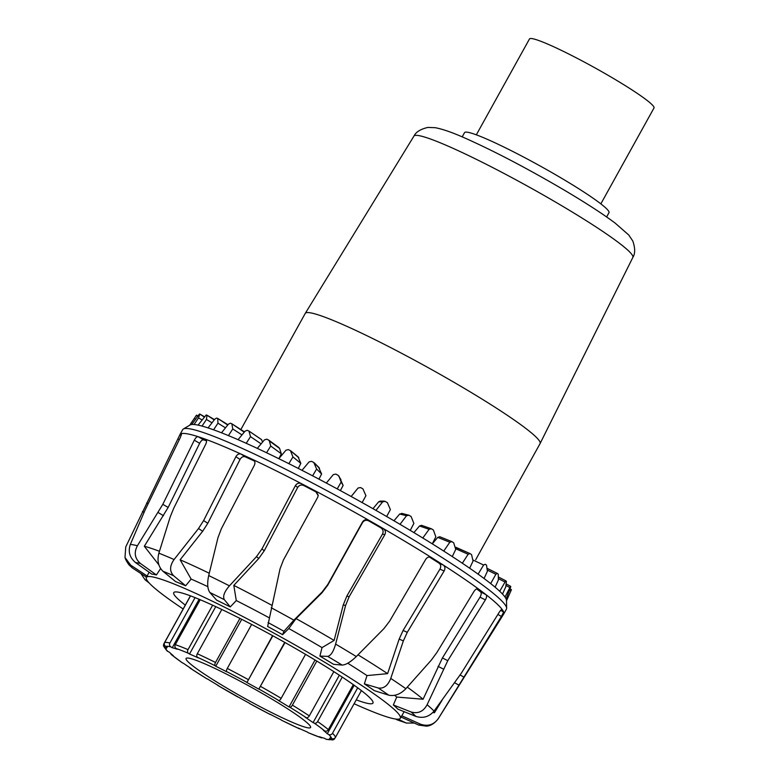 <?xml version="1.0" encoding="UTF-8"?>
<svg xmlns="http://www.w3.org/2000/svg" width="779" height="779" viewBox="0 0 779 779"><rect width="100%" height="100%" fill="white"/><g stroke="black" fill="none" stroke-linecap="round" stroke-linejoin="round"><path stroke-width="1.17" d="M240.847 429.58L305.232 313.431A134.251 12.172 29 0 1 305.261 313.382A134.251 12.172 29 0 1 344.25 325.164A134.251 12.172 29 0 1 473.096 393.629A134.251 12.172 29 0 1 540.09 443.553A134.251 12.172 29 0 1 540.071 443.602L475.706 559.712M462.181 136.88L464.537 132.634A82.574 7.488 29 0 1 488.53 139.85A82.574 7.488 29 0 1 567.91 182.043A82.574 7.488 29 0 1 608.974 212.696L606.617 216.952M476.329 134.835L529.486 38.95A71.181 6.456 29 0 1 550.178 45.172A71.181 6.456 29 0 1 618.604 81.542A71.181 6.456 29 0 1 654 107.969L600.852 203.855M190.524 595.867L164.632 642.558A2.843 2.824 69.8 0 0 165.732 646.434L167.222 647.271A93.392 8.462 -151 0 0 166.648 647.709A93.392 8.462 -151 0 0 166.56 648.313L165.06 647.495A2.843 2.834 172.3 0 1 163.619 645.401C162.334 645.002 168.021 652.325 167.329 651.03A2.843 2.697 -45.4 0 0 167.952 651.478L169.394 652.227A93.392 8.462 -151 0 0 173.328 655.714L171.955 655.032A2.843 2.541 129.4 0 1 170.737 653.493M163.619 645.401A2.843 2.834 172.3 0 1 163.941 643.658L190.446 595.838M200.213 599.733L175.304 644.661A2.843 2.532 108.9 0 0 176.093 648.479L177.388 649.277A93.392 8.462 -151 0 0 172.247 647.719L170.854 646.891A2.843 2.688 -76 0 1 169.91 643.026L195.071 597.62M172.247 647.719L199.103 599.265M221.83 609.499L197.301 653.747A2.843 1.84 114.6 0 0 197.457 657.291L198.372 657.934A93.392 8.462 -151 0 0 189.511 654.019L188.43 653.299A2.843 2.133 -66.9 0 1 188.012 649.637L212.638 605.205M189.511 654.019L215.764 606.646M251.656 624.446L227.283 668.431A2.843 0.876 117.3 0 0 226.562 671.547L226.952 671.936A93.392 8.462 -151 0 0 215.734 666.249L215.14 665.753A2.843 1.256 -63.6 0 1 215.52 662.462L239.932 618.419M215.734 666.249L241.733 619.334M285.017 642.539L258.784 689.133A93.392 8.462 -151 0 0 246.914 682.55L272.572 635.635M246.914 682.55L272.845 635.781M258.784 689.133L284.715 642.363M316.81 661.069L292.398 705.122A2.843 1.285 121.6 0 1 289.778 707.176L289.028 706.923A93.392 8.462 -151 0 0 278.317 700.438L278.872 700.574A2.843 0.906 -59.2 0 0 281.161 698.325L305.534 654.341M289.028 706.923L315.037 660.008M342.254 677.107L317.618 721.558A2.843 2.152 125.1 0 1 314.268 723.136L313.08 722.591A93.392 8.462 -151 0 0 305.154 717.196L306.196 717.644A2.843 1.87 -56.5 0 0 309.302 715.901L333.831 671.644M313.08 722.591L339.352 675.208M357.697 687.808L332.497 733.263A2.843 2.697 134.6 0 1 328.719 734.5L327.277 733.75A93.392 8.462 -151 0 0 323.343 730.264L324.716 730.945A2.843 2.541 -50.6 0 0 328.378 729.602L353.296 684.644M327.277 733.75L354.163 685.247M335.097 737.888L334.785 738.453A2.843 2.824 -110.2 0 1 330.929 739.544L329.449 738.706A93.392 8.462 -151 0 0 330.014 738.268A93.392 8.462 -151 0 0 330.111 737.664L331.601 738.482A2.843 2.834 -7.7 0 0 335.467 737.362L361.398 690.593M322.477 737.723A2.843 2.532 -71.1 0 1 320.568 737.499L319.273 736.7A93.392 8.462 -151 0 0 324.424 738.258L325.817 739.086A2.843 2.688 104 0 0 326.508 739.368L333.295 739.729M300.158 728.881A2.843 1.84 -65.4 0 1 299.399 728.793A2.843 1.84 -65.4 0 1 299.214 728.686L298.299 728.044A93.392 8.462 -151 0 0 307.16 731.958L308.231 732.679A2.843 2.133 113.1 0 0 308.494 732.815A2.843 2.133 113.1 0 0 308.776 732.903M270.527 714.46A2.843 0.876 -62.7 0 1 270.177 714.479A2.843 0.876 -62.7 0 1 270.109 714.431L269.719 714.041A93.392 8.462 -151 0 0 280.937 719.728L281.531 720.224A2.843 1.256 116.4 0 0 281.638 720.293A2.843 1.256 116.4 0 0 281.755 720.332M206.669 678.665A2.843 1.285 -58.4 0 0 206.766 678.743A2.843 1.285 -58.4 0 0 206.893 678.801L207.633 679.054A93.392 8.462 -151 0 0 218.344 685.539L217.799 685.403A2.843 0.906 120.8 0 1 217.721 685.364L237.877 696.845A93.392 8.462 -151 0 0 249.747 703.427L249.806 703.632M181.906 662.501A2.843 2.152 -54.9 0 0 182.14 662.695A2.843 2.152 -54.9 0 0 182.403 662.841L183.581 663.387A93.392 8.462 -151 0 0 191.507 668.781L190.475 668.333A2.843 1.87 123.5 0 1 190.271 668.236A2.843 1.87 123.5 0 1 189.784 667.632M294.783 713.554A71.181 6.456 -151 0 0 227.556 674.643A71.181 6.456 -151 0 0 186.074 658.479A71.181 6.456 -151 0 0 245.21 698.627A71.181 6.456 -151 0 0 310.587 727.498A71.181 6.456 -151 0 0 294.783 713.554M469.679 553.421L455.189 547.199M451.878 541.639L439.775 536.731L437.769 537.383L432.296 543.849A181.137 16.417 -151 0 0 422.802 538.007L429.122 529.282L431.352 528.756A180.037 16.32 29 0 1 433.377 530.002L435.831 536.809L432.287 543.859A181.137 16.417 -151 0 1 443.757 551.084L449.814 542.242L451.878 541.639A180.037 16.32 29 0 1 453.699 542.807L455.725 549.458L452.258 556.566A181.137 16.417 -151 0 0 443.757 551.084M431.352 528.756L421.575 525.338L419.53 525.981L413.912 532.602M402.12 513.565L399.666 514.033L393.97 520.781M384.174 501.111L380.181 501.111L378.643 501.832L372.966 508.687M340.365 490.595L343.13 485.444L338.914 476.066L341.144 482.055L337.239 488.9A181.137 16.417 -151 0 0 326.323 483.048L333.324 474.596L335.837 474.099A180.037 16.32 29 0 1 338.154 475.336L340.978 479.64M318.942 479.134L321.61 474.002L318.621 467.293M298.279 468.432L300.83 463.359L298.055 456.864M262.591 442.073L261.501 439.599L249.251 431.264M248.959 431.06L250.497 436.639L246.242 443.309A181.137 16.417 -151 0 0 238.062 439.687L245.093 431.118L247.235 430.3A180.037 16.32 29 0 1 248.959 431.06L261.501 439.599M279.038 458.422L281.307 453.777L279.603 448.451L269.368 440.963L270.722 446.036L266.545 452.745A181.137 16.417 -151 0 0 257.323 448.383L264.412 439.892L266.71 439.171A180.037 16.32 29 0 1 268.658 440.086L269.368 440.963L268.658 440.086M506.496 600.697L511.433 589.684A180.037 16.32 29 0 1 511.404 589.742M505.016 597.065L510.537 586.266A180.037 16.32 29 0 1 510.79 586.684L506.126 598.963A181.137 16.417 -151 0 0 505.016 597.065A181.137 16.417 -151 0 0 502.513 594.075A181.137 16.417 -151 0 0 499.709 591.28L505.775 580.793A180.037 16.32 29 0 1 506.389 581.387L505.775 586.821L502.513 594.075M505.678 580.735L498.463 577.005L505.775 580.793M490.663 583.578L495.882 574.298L497.284 573.383A180.037 16.32 29 0 1 498.239 574.162L498.385 579.975L495.103 587.191A181.137 16.417 -151 0 0 490.663 583.578A181.137 16.417 -151 0 0 484.051 578.505A181.137 16.417 -151 0 0 478.111 574.152L483.613 565.028L485.259 564.239A180.037 16.32 29 0 1 486.534 565.164L487.391 571.319L484.051 578.505M487.148 568.349L497.284 573.383M462.337 563.227L468.13 554.259L470 553.567A180.037 16.32 29 0 1 471.568 554.629L473.048 561.065L469.659 568.203A181.137 16.417 -151 0 0 462.337 563.227A181.137 16.417 -151 0 0 452.258 556.566M455.812 547.267L470 553.567M400.017 524.325L406.55 515.708L408.917 515.221A180.037 16.32 29 0 1 411.098 516.506L413.873 523.4L410.241 530.402A181.137 16.417 -151 0 0 400.017 524.325A181.137 16.417 -151 0 0 386.666 516.526A181.137 16.417 -151 0 0 375.936 510.372L382.664 501.842L385.128 501.364A180.037 16.32 29 0 1 387.406 502.679L390.386 509.583L386.666 516.526M401.613 513.361L408.917 515.221M189.716 425.198L196.512 415.129L197.837 415.869L196.503 415.139L189.901 425.091M351.173 496.496L358.058 488.024L360.56 487.547A180.037 16.32 29 0 1 362.887 488.842L365.935 495.687L362.128 502.582A181.137 16.417 -151 0 0 351.173 496.496A181.137 16.417 -151 0 0 337.239 488.9M198.509 417.904L194.059 424.506A181.137 16.417 -151 0 0 191.751 424.497L199.375 414.087A180.037 16.32 29 0 1 199.852 414.077L198.509 417.904L201.946 419.871M204.341 416.638L199.872 414.077L204.117 416.95M206.445 419.472L202.024 426.084A181.137 16.417 -151 0 0 198.061 425.12L206.153 414.993A180.037 16.32 29 0 1 206.99 415.188L206.445 419.472L212.015 422.793M206.99 415.188L214.235 419.92M301.999 470.331L309.078 461.898L311.561 461.343A180.037 16.32 29 0 1 313.81 462.502L316.615 469.026L312.613 475.823A181.137 16.417 -151 0 0 301.999 470.331A181.137 16.417 -151 0 0 288.853 463.671A181.137 16.417 -151 0 0 278.814 458.685L285.922 450.233L288.327 449.61A180.037 16.32 29 0 1 290.45 450.661L292.943 456.922L288.853 463.671M313.81 462.502L319.507 468.306M217.954 423.192L213.582 429.813A181.137 16.417 -151 0 0 208.061 427.914L214.838 419.141L216.581 418.06A180.037 16.32 29 0 1 217.74 418.45L217.954 423.192L225.482 427.837M217.74 418.45L227.721 425.032M290.45 450.661L298.883 457.818M232.765 428.966L228.442 435.607A181.137 16.417 -151 0 0 221.509 432.803L228.432 424.146L230.389 423.201A180.037 16.32 29 0 1 231.85 423.786L232.765 428.966L241.987 434.906M231.85 423.786L244.226 432.17M261.101 443.855L250.497 436.639M278.814 458.685A181.137 16.417 -151 0 0 266.545 452.745M326.323 483.048A181.137 16.417 -151 0 0 312.613 475.823M375.936 510.372A181.137 16.417 -151 0 0 362.128 502.582M422.802 538.007A181.137 16.417 -151 0 0 410.241 530.402M478.111 574.152A181.137 16.417 -151 0 0 469.659 568.203M499.709 591.28A181.137 16.417 -151 0 0 495.103 587.191M400.182 716.661L418.712 725.074L426.678 726.174C426.931 725.862 431.975 726.68 438.236 718.764L503.643 614.134A185.081 16.778 -151 0 0 503.692 614.066L506.438 609.11A185.081 16.778 -151 0 0 506.642 608.214L506.486 600.366A181.137 16.417 -151 0 0 506.126 598.963M191.751 424.497A181.137 16.417 -151 0 0 190.076 424.983L183.347 429.005A185.081 16.778 -151 0 0 182.695 429.657L179.939 434.614A185.081 16.778 -151 0 0 179.91 434.682L125.74 546.926L125 557.472L130.716 565.174L147.63 576.324M198.061 425.12A181.137 16.417 -151 0 0 194.059 424.506M208.061 427.914A181.137 16.417 -151 0 0 202.024 426.084M221.509 432.803A181.137 16.417 -151 0 0 213.582 429.813M238.062 439.687A181.137 16.417 -151 0 0 228.442 435.607M257.323 448.383A181.137 16.417 -151 0 0 246.242 443.309M281.307 453.777L270.722 446.036M300.83 463.359L292.943 456.922M321.61 474.002L316.615 469.026M343.13 485.444L341.144 482.055M195.51 419.16L194.341 418.508M503.692 614.066A185.081 16.778 -151 0 0 503.643 612.012A185.081 16.778 -151 0 0 502.134 609.441C501.627 609.178 500.615 610.181 499.105 612.469L461.363 673.134L434.049 711.081C429.171 716.826 423.114 718.598 415.879 716.407L397.913 709.172A145.264 13.165 -151 0 0 393.337 704.976L411.03 711.957C418.041 713.963 423.406 711.548 427.106 704.732L447.769 660.68L485.375 599.898C486.729 597.464 486.924 595.711 485.96 594.63A185.081 16.778 -151 0 0 478.598 589.07A185.081 16.778 -151 0 0 443.368 565.096A185.081 16.778 -151 0 0 431.4 557.511L430.514 557.112M319.916 656.093L322.019 647.612L334.123 640.435L343.266 604.884L346.83 596.11L382.518 534.053C383.658 531.512 383.122 529.457 380.892 527.86L383.21 528.522A185.081 16.778 -151 0 1 431.4 557.511C429.239 556.459 427.34 557.063 425.733 559.322L389.646 621.136L383.94 628.614L356.295 656.551C350.618 662.023 345.895 664.867 342.137 665.081L333.558 664.302A145.264 13.165 -151 0 0 319.916 656.093L327.657 656.376C330.783 655.782 333.441 651.692 335.622 644.106L345.564 605.546L349.128 596.763L384.816 534.706C385.965 532.174 385.43 530.11 383.21 528.522A185.081 16.778 -151 0 0 368.72 520.206C366.188 519.067 364.134 519.642 362.547 521.93L327.774 584.503L322.068 592.059L293.887 620.162L283.965 631.302L282.602 634.681A145.264 13.165 -151 0 0 267.635 626.472L280.012 568.972L283.361 560.13L317.696 497.304L318.241 495.259L315.894 491.218A185.081 16.778 -151 0 0 301.385 483.623C298.912 482.639 296.916 483.311 295.387 485.638L261.968 548.932L256.476 556.654L229.435 585.847C224.284 591.797 222.59 596.412 224.352 599.684L230.272 606.909A145.264 13.165 -151 0 0 216.591 600.112L209.833 592.488C207.438 588.895 207.058 583.247 208.704 575.554L218.003 537.568L221.343 528.775L254.353 465.277C255.415 462.716 254.986 460.837 253.058 459.639A185.081 16.778 -151 0 0 241.042 454.079C239.026 453.456 237.313 454.332 235.881 456.718L203.621 520.576L198.509 528.542L174.087 559.526C169.627 565.914 169.462 571.309 173.59 575.7L185.636 585.789A145.264 13.165 -151 0 0 175.596 581.592L162.938 571.25C158.341 566.654 156.988 560.627 158.867 553.168L170.27 516.74L173.805 508.112L205.763 444.137C206.854 441.605 206.786 439.979 205.568 439.259A185.081 16.778 -151 0 0 198.129 436.688C196.902 436.561 195.626 437.73 194.312 440.184L162.821 504.315L137.406 545.758C133.774 552.623 134.796 558.533 140.473 563.499L156.404 574.96A145.264 13.165 -151 0 0 151.739 574.084L135.527 562.565C129.635 557.56 127.902 551.513 130.336 544.424L145.069 510.089L180.319 437.545L181.643 433.582A185.081 16.778 -151 0 0 180.046 434.448L179.394 435.743M354.104 703.739A145.215 13.165 -151 0 0 358.155 705.55A145.215 13.165 -151 0 0 400.348 718.267L401.769 715.813A145.264 13.165 -151 0 0 401.789 715.784L420.417 724.149C427.866 726.719 433.854 724.821 438.373 718.481L501.413 616.423L503.643 612.012L500.663 610.346M398.05 719.183L406.336 723.068L395.362 718.998M146.491 577.171L132.323 567.93L128.983 564.853C126.773 561.815 125.448 559.361 125 557.472M140.882 573.51L145.06 579.79L148.078 581.738M406.336 723.068L414.253 723.048M393.337 704.976L396.725 697.059L423.085 699.23L442.423 657.953L480.02 597.172C481.383 594.737 481.568 592.975 480.594 591.894L485.96 594.63A185.081 16.778 -151 0 1 502.134 609.441L502.066 609.382M380.892 527.86A178.722 16.203 -151 0 0 368.71 520.869L368.72 520.206A185.081 16.778 -151 0 0 315.894 491.218L315.875 491.87A178.722 16.203 -151 0 0 303.664 485.483C301.191 484.489 299.185 485.161 297.656 487.488L264.237 550.792L258.745 558.504L233.807 585.389L236.28 600.56L230.272 606.909M253.691 460.038L253.058 459.639A185.081 16.778 -151 0 1 301.385 483.623L303.664 485.483M205.812 439.375L205.568 439.259A185.081 16.778 -151 0 1 241.042 454.079L245.229 456.815C243.204 456.182 241.471 457.059 240.039 459.454L207.789 523.303L202.667 531.268L180.124 559.789L191.137 579.07L185.636 585.789M181.692 433.582L181.643 433.582A185.081 16.778 -151 0 1 198.129 436.688L203.485 439.833C202.248 439.707 200.963 440.865 199.648 443.319L168.157 507.45L144.319 546.254L158.897 564.902M181.361 435.149L180.046 434.448A185.081 16.778 -151 0 0 179.939 434.614M160.601 568.592L156.404 574.96M368.71 520.869C366.179 519.729 364.114 520.304 362.527 522.582L327.755 585.165L322.048 592.712L296.088 618.604L288.785 628.536L282.602 634.681M400.348 718.267A145.215 13.165 -151 0 0 279.739 636.336A145.215 13.165 -151 0 0 146.335 577.463A145.215 13.165 -151 0 0 183.162 608.983M401.789 715.784L404.145 711.675M396.725 697.059A145.41 13.175 -151 0 0 394.622 695.326M478.296 588.905L478.598 589.07C477.137 588.33 475.618 589.09 474.041 591.349L436.902 652.481L431.391 660.017L405.878 688.704C400.445 694.225 394.749 696.377 388.799 695.189L374.348 690.652A145.264 13.165 -151 0 0 364.377 683.865L366.997 675.578A145.41 13.175 -151 0 0 347.765 663.231M322.019 647.612A145.41 13.175 -151 0 0 288.785 628.536M269.037 617.708A145.41 13.175 -151 0 0 236.28 600.56M207.837 586.655A145.41 13.175 -151 0 0 191.137 579.07M480.594 591.894A178.722 16.203 -151 0 0 476.699 588.924M185.314 605.108A113.89 10.322 29 0 1 173.736 592.644A113.89 10.322 29 0 1 240.029 618.468A113.89 10.322 29 0 1 347.677 680.749A113.89 10.322 29 0 1 372.956 703.086A113.89 10.322 29 0 1 356.256 699.863M423.085 699.23A172.402 15.629 -151 0 0 407.281 687.146M432.832 712.503L434.439 712.746L442.034 700.302M434.439 712.746A172.402 15.629 -151 0 0 434.166 710.915M206.532 440.856A178.722 16.203 -151 0 0 203.485 439.833M159.442 551.289A172.402 15.629 -151 0 0 144.319 546.254M254.548 461.129A178.722 16.203 -151 0 0 245.229 456.815M209.259 573.237A172.402 15.629 -151 0 0 180.124 559.789M318.221 495.59L315.875 491.87M271.774 605.264A172.402 15.629 -151 0 0 233.807 585.389M334.123 640.435A172.402 15.629 -151 0 0 296.088 618.604M366.997 675.578L387.601 673.65A172.402 15.629 -151 0 0 358.009 654.827M387.601 673.65L399.16 639.082L403.094 630.474L439.94 569.137C441.187 566.654 440.924 564.687 439.161 563.236A178.722 16.203 -151 0 0 429.307 556.985M506.642 608.214A185.081 16.778 -151 0 0 469.007 575.35A185.081 16.778 -151 0 0 446.114 560.14A185.081 16.778 -151 0 0 282.125 467.468A185.081 16.778 -151 0 0 183.347 429.005M364.377 683.865L378.214 687.984C383.706 688.87 387.884 685.676 390.756 678.421L403.347 640.932L407.281 632.324L444.127 570.997C445.374 568.504 445.121 566.537 443.368 565.096L439.161 563.236M450.291 147.095A125.146 11.344 29 0 1 570.394 210.905A125.146 11.344 29 0 1 632.84 257.45C635.274 253.633 635.265 248.16 632.801 241.023L628.76 235.015L615.157 223.106C602.917 213.972 586.061 203.037 564.6 190.31C528.756 169.247 496.165 152.109 466.806 138.896C453.524 132.878 442.959 129.139 435.12 127.678L427.885 127.435C420.524 129.129 415.879 132.021 413.941 136.111A125.146 11.344 29 0 1 450.291 147.095M328.378 729.602A97.95 8.881 -151 0 0 317.618 721.558M335.467 737.362A97.95 8.881 -151 0 0 332.497 733.263M169.91 643.026A97.95 8.881 -151 0 0 164.632 642.558M188.012 649.637A97.95 8.881 -151 0 0 175.304 644.661M215.52 662.462A97.95 8.881 -151 0 0 197.301 653.747M248.228 679.561A97.95 8.881 -151 0 0 227.283 668.431M281.161 698.325A97.95 8.881 -151 0 0 260.673 686.465M309.302 715.901A97.95 8.881 -151 0 0 292.398 705.122M206.893 678.801A95.106 8.618 29 0 1 190.475 668.333M237.692 696.913A95.106 8.618 29 0 1 217.799 685.403M270.109 714.431A95.106 8.618 29 0 1 249.777 703.622L270.177 714.479M299.214 728.686A95.106 8.618 29 0 1 281.531 720.224M320.568 737.499A95.106 8.618 29 0 1 308.231 732.679M330.929 739.544A95.106 8.618 29 0 1 325.817 739.086M328.719 734.5A95.106 8.618 29 0 1 331.601 738.482M314.268 723.136A95.106 8.618 29 0 1 324.716 730.945M289.778 707.176A95.106 8.618 29 0 1 306.196 717.644M258.979 689.064A95.106 8.618 29 0 1 278.872 700.574M226.562 671.547A95.106 8.618 29 0 1 246.894 682.355M197.457 657.291A95.106 8.618 29 0 1 215.14 665.753M176.093 648.479A95.106 8.618 29 0 1 188.43 653.299M165.732 646.434A95.106 8.618 29 0 1 170.854 646.891M167.952 651.478A95.106 8.618 29 0 1 165.06 647.495M182.403 662.841A95.106 8.618 29 0 1 171.955 655.032M378.643 501.832L382.664 501.842M399.666 514.033L406.55 515.708M419.53 525.981L429.122 529.282M437.769 537.383L449.814 542.242M455.54 548.679L468.13 554.259M472.863 559.955L483.613 565.028M487.148 568.358L497.119 573.305M487.294 570.033L495.882 574.298M498.424 578.622L504.636 581.835M510.518 586.256L506.223 583.948L510.488 586.246M505.99 585.487L509.661 587.454M510.206 589.002L511.423 589.674M509.768 590.433L510.829 591.018M204.332 416.648L199.901 414.107M207.039 415.207L214.468 419.628L207.087 415.246M217.818 418.489L227.955 424.74L217.896 418.547M231.957 423.844L244.45 431.897L232.064 423.922M197.623 416.181L196.308 415.45M415.879 716.407A165.615 15.005 -151 0 0 411.03 711.957M342.137 665.081A165.615 15.005 -151 0 0 327.657 656.376M418.712 725.074A165.615 15.005 -151 0 0 420.417 724.149M283.965 631.302A165.615 15.005 -151 0 0 268.103 622.596M396.793 719.699A165.615 15.005 -151 0 0 404.768 722.454M224.352 599.684A165.615 15.005 -151 0 0 209.833 592.488M173.59 575.7A165.615 15.005 -151 0 0 162.938 571.25M140.473 563.499A165.615 15.005 -151 0 0 135.527 562.565M130.716 565.174A165.615 15.005 -151 0 0 132.323 567.93M146.004 580.462A165.615 15.005 -151 0 0 148.896 582.692M434.049 711.081A178.595 16.184 -151 0 0 427.106 704.732M356.295 656.551A178.595 16.184 -151 0 0 335.622 644.106M293.887 620.162A178.595 16.184 -151 0 0 271.219 607.727M229.435 585.847A178.595 16.184 -151 0 0 208.704 575.554M174.087 559.526A178.595 16.184 -151 0 0 158.867 553.168M137.406 545.758A178.595 16.184 -151 0 0 130.336 544.424M179.297 439.648L177.865 438.879M147.991 503.721L146.618 502.991M144.076 512.358L142.479 511.501M199.648 443.319L194.312 440.184M168.157 507.45L162.821 504.315M163.522 515.698L158.186 512.563M240.039 459.454L235.881 456.718M207.789 523.303L203.621 520.576M202.667 531.268L198.509 528.542M297.656 487.488L295.387 485.638M264.237 550.792L261.968 548.932M258.745 558.504L256.476 556.654M362.527 522.582L362.547 521.93M327.755 585.165L327.774 584.503M322.048 592.712L322.068 592.059M438.002 666.318L443.348 669.044M442.423 657.953L447.769 660.68M480.02 597.172L485.375 599.898M478.598 589.07L477.975 588.797M454.78 682.823L458.656 684.994M497.878 614.436L501.413 616.423M460.175 675.004L463.583 676.922M254.207 460.584L253.058 459.639M343.266 604.884L345.564 605.546M382.518 534.053L384.816 534.706M346.83 596.11L349.128 596.763M431.4 557.511L429.541 556.975M388.799 695.189A165.615 15.005 -151 0 0 378.214 687.984M405.878 688.704A178.595 16.184 -151 0 0 390.756 678.421M399.16 639.082L403.347 640.932M403.094 630.474L407.281 632.324M439.94 569.137L444.127 570.997M413.941 136.111L305.261 313.382M632.84 257.45L540.09 443.553M166.648 647.709L166.969 647.135M330.014 738.268L330.296 737.762M206.766 678.743L190.271 668.236M299.399 728.793L281.638 720.293M321.026 737.713L308.494 732.815M171.526 654.75L182.14 662.695M511.433 589.684L506.496 600.794M510.206 588.992L511.443 589.684M261.666 439.687L249.114 431.147M279.077 447.682L268.862 440.213M298.357 457.059L290.742 450.846M319.069 467.624L314.249 462.823M149.071 582.877L145.05 579.79M146.335 577.463L149.12 572.224"/></g></svg>
